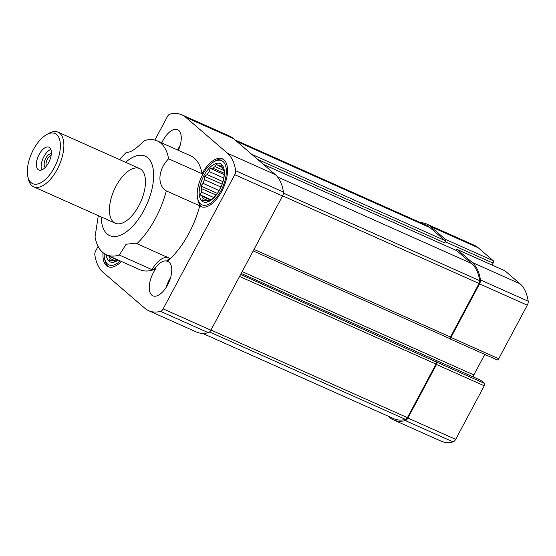 <?xml version="1.0" encoding="UTF-8"?>
<svg xmlns="http://www.w3.org/2000/svg" width="556" height="556" viewBox="0 0 556 556"><rect width="100%" height="100%" fill="white"/><g stroke="black" fill="none" stroke-linecap="round" stroke-linejoin="round"><path stroke-width="0.83" d="M222.942 181.888L223.839 177.67A18.702 9.098 -66 0 0 224.082 174.32L224.131 170.921L223.519 170.122A18.702 9.098 -66 0 0 222.546 167.981L221.552 165.257L220.329 166.07A18.702 9.098 -66 0 0 218.404 165.716L216.458 164.312L215.123 166.612A18.702 9.098 -66 0 0 212.767 168.134L210.203 168.35L209.299 171.595A18.702 9.098 -66 0 0 207.138 174.584L204.462 176.287L204.413 179.685A18.702 9.098 -66 0 0 203.023 183.348L200.785 185.989L201.772 188.713A18.702 9.098 -66 0 0 201.536 192.063L200.146 194.864L202.092 196.268A18.702 9.098 -66 0 0 203.065 198.409L208.715 200.924M202.092 196.268L210.279 199.917M203.065 198.409L202.718 200.535L205.282 200.313A18.702 9.098 -66 0 0 207.207 200.674L208.326 201.168M207.207 200.674L207.819 201.474L210.488 199.778A18.702 9.098 -66 0 0 212.851 198.256L216.312 194.795A18.702 9.098 -66 0 0 218.48 191.799L218.626 191.57M218.404 165.716L222.386 167.488M220.329 166.07L222.171 166.89M212.767 168.134L224.124 173.201M215.123 166.612L223.818 170.49M203.023 183.348L219.217 190.569M204.413 179.685L220.989 187.08M201.536 192.063L213.893 197.575M201.772 188.713L216.075 195.093M107.76 255.371L109.052 256.309A18.702 9.098 -66 0 0 110.025 258.443L115.676 260.966M109.052 256.309L117.24 259.958M110.025 258.443L109.678 260.576L112.242 260.354A18.702 9.098 -66 0 0 114.168 260.708L115.287 261.209M114.168 260.708L114.779 261.515L117.448 259.819A18.702 9.098 -66 0 0 117.58 259.749M136.901 243.709A62.341 30.323 114 0 0 166.293 190.889L199.729 205.803A62.341 30.323 114 0 1 167.286 261.396L166.494 261.035A62.341 30.323 -66 0 0 169.538 258.269L135.873 243.187L126.094 244.237L119.325 255.058A62.341 30.323 114 0 1 106.425 254.773A62.341 30.323 114 0 1 95.041 236.87L98.308 215.659M168.607 158.807L202.036 173.715A62.341 30.323 114 0 0 190.652 155.819L157.223 140.904A62.341 30.323 114 0 1 168.607 158.807C158.078 169.191 156.91 185.447 166.293 190.889L165.987 190.68M119.721 159.676A62.341 30.323 114 0 1 126.74 151.969C129.68 153.199 135.539 149.418 144.324 140.619A62.341 30.323 114 0 1 157.223 140.904M98.092 246.384L95.729 250.812A4.239 2.064 -66 0 0 94.826 254.773A64.837 31.532 -66 0 0 103.006 272.231L144.775 308.212A64.837 31.532 -66 0 0 148.654 310.686A64.837 31.532 -66 0 0 160.573 311.395A4.239 2.064 -66 0 0 163.13 308.865L234.778 174.695A4.239 2.064 -66 0 0 235.674 170.734A64.837 31.532 -66 0 0 227.501 153.275L185.732 117.295A64.837 31.532 -66 0 0 181.854 114.821A64.837 31.532 -66 0 0 169.934 114.112A4.239 2.064 -66 0 0 167.37 116.635L154.853 140.077M199.729 205.803A26.188 12.732 -66 0 0 201.105 206.644A26.188 12.732 -66 0 0 223.401 187.921A26.188 12.732 -66 0 0 222.442 158.821A26.188 12.732 -66 0 0 202.036 173.715M168.114 257.636A22.442 10.918 -66 0 0 151.955 269.618A62.341 30.323 -66 0 0 154.881 268.534L155.673 268.889A18.702 9.098 -66 0 0 151.767 295.118A18.702 9.098 -66 0 0 152.886 295.834A18.702 9.098 -66 0 0 168.809 282.455A18.702 9.098 -66 0 0 168.12 261.667A18.702 9.098 -66 0 0 167.286 261.396M155.673 268.889A62.341 30.323 114 0 1 139.855 269.688L106.425 254.773M103.048 252.695A26.188 12.732 -66 0 0 106.495 265.685A26.188 12.732 -66 0 0 108.066 266.685A26.188 12.732 -66 0 0 121.437 261.473M178.365 150.335A18.702 9.098 -66 0 0 177.621 129.673A18.702 9.098 -66 0 0 161.754 142.927M125.607 162.296A43.507 21.156 114 0 1 151.51 191.014A43.507 21.156 114 0 1 107.113 233.958A43.507 21.156 114 0 1 101.227 216.958M127.47 152.295L127.081 152.177M207.138 174.584L223.005 181.666M209.299 171.595L223.79 178.059M151.955 269.618L119.325 255.058M388.039 416.11L389.541 417.403A64.837 31.532 -66 0 0 393.419 419.877L441.179 441.179A64.837 31.532 -66 0 0 453.091 441.888A4.239 2.064 -66 0 0 455.656 439.365L484.255 385.808A1.995 0.973 -66 0 0 484.422 383.404L480.912 380.38A1.001 0.486 -66 0 0 480.85 380.339A1.001 0.486 -66 0 0 480.787 380.325M484.255 385.808L436.495 364.5L407.895 418.056A4.239 2.064 -66 0 1 405.338 420.586A64.837 31.532 -66 0 1 393.419 419.877M497.008 359.836A1.995 0.973 -66 0 0 497.127 359.913A1.995 0.973 -66 0 0 498.704 358.745L527.297 305.188A4.239 2.064 -66 0 0 528.2 301.227A64.837 31.532 -66 0 0 520.027 283.768L505.029 270.848A1.995 0.973 -66 0 0 504.904 270.772A1.995 0.973 -66 0 0 504.772 270.73M505.029 270.848L457.268 249.54L472.266 262.46A64.837 31.532 -66 0 1 480.44 279.925A4.239 2.064 -66 0 1 479.543 283.88L450.944 337.443A1.995 0.973 -66 0 1 449.373 338.611A1.995 0.973 -66 0 1 449.248 338.534L448.831 338.173M492.053 265.038L493.082 263.106A1.995 0.973 -66 0 0 493.255 260.708L478.257 247.788A64.837 31.532 -66 0 0 474.372 245.314L426.619 224.005A64.837 31.532 -66 0 0 420.489 222.643M473.205 376.926A2.995 1.453 -66 0 1 473.844 374.932L484.797 354.415M234.986 139.89L426.111 225.145A63.592 30.927 -66 0 1 429.913 227.578L444.911 240.491A1.995 0.973 -66 0 1 444.737 242.896L445.321 241.804A1.995 0.973 -66 0 0 445.495 239.4L430.497 226.487A64.837 31.532 -66 0 0 426.619 224.005M457.268 249.54A1.995 0.973 -66 0 0 457.15 249.463A1.995 0.973 -66 0 0 455.83 250.228M448.775 338.124A1.995 0.973 -66 0 0 448.894 338.201A1.995 0.973 -66 0 0 450.464 337.033L479.063 283.477A2.995 1.453 -66 0 0 479.703 280.676A63.592 30.927 -66 0 0 471.683 263.551L456.684 250.631A1.995 0.973 -66 0 0 456.566 250.554A1.995 0.973 -66 0 0 456.427 250.52M436.495 364.5A1.995 0.973 -66 0 0 436.668 362.102L240.644 274.455M202.544 333.357L393.926 418.737A63.592 30.927 -66 0 0 405.616 419.432A2.995 1.453 -66 0 0 407.423 417.646L436.022 364.09A1.995 0.973 -66 0 0 436.189 361.692M181.854 114.821L229.614 136.123A64.837 31.532 -66 0 1 233.492 138.597L275.262 174.577L227.501 153.275M148.654 310.686L196.414 331.995A64.837 31.532 -66 0 0 208.326 332.703A4.239 2.064 -66 0 0 210.891 330.174L282.531 195.997A4.239 2.064 -66 0 0 283.435 192.042A64.837 31.532 -66 0 0 275.262 174.577M113.459 222.073A29.927 14.553 114 0 1 115.071 187.997A29.927 14.553 114 0 1 139.632 168.558A29.927 14.553 114 0 1 140.737 201.814A29.927 14.553 114 0 1 115.252 223.213A29.927 14.553 114 0 1 113.459 222.073M166.494 261.035A18.702 9.098 -66 0 0 154.881 268.534M166.286 287.188A18.702 9.098 114 0 1 170.643 277.416M108.886 266.984A26.188 12.732 114 0 1 108.093 266.394A26.188 12.732 114 0 1 104.987 260.465L104.563 258.457A24.193 11.766 -66 0 0 107.433 263.94A24.193 11.766 -66 0 0 120.291 260.959M104.16 253.522A24.193 11.766 -66 0 0 104.563 258.457M118.24 260.048A20.947 10.189 114 0 1 108.948 261.105A20.947 10.189 114 0 1 106.203 254.676M177.67 150.023A18.702 9.098 114 0 1 180.144 145.422M201.925 206.943A26.188 12.732 114 0 1 201.133 206.352A26.188 12.732 114 0 1 198.026 200.424L197.602 198.416A24.193 11.766 -66 0 0 200.473 203.899A24.193 11.766 -66 0 0 220.982 190.666A24.193 11.766 -66 0 0 223.074 161.567A24.193 11.766 -66 0 0 213.984 161.713A24.193 11.766 -66 0 0 197.602 198.416M213.984 161.713L215.756 160.691A26.188 12.732 114 0 1 223.213 159.231M201.988 201.064A20.947 10.189 114 0 1 202.53 178.448A20.947 10.189 114 0 1 219.015 163.221A20.947 10.189 114 0 1 223.012 181.652A20.947 10.189 114 0 1 218.473 191.82A20.947 10.189 114 0 1 201.988 201.064M210.793 199.618L200.146 194.864M217.389 193.398L200.785 185.989M222.171 184.182L204.462 176.287M224.075 174.542L210.203 168.35M31.046 182.604A27.432 13.344 114 0 1 27.8 176.391A27.432 13.344 114 0 1 46.37 134.761A27.432 13.344 114 0 1 58.22 158.37A27.432 13.344 114 0 1 31.046 182.604M38.037 169.51A12.468 6.067 114 0 1 38.712 155.312A12.468 6.067 114 0 1 48.949 147.215A12.468 6.067 114 0 1 49.401 161.073A12.468 6.067 114 0 1 38.788 169.99A12.468 6.067 114 0 1 38.037 169.51M46.37 134.761L48.587 133.482A29.927 14.553 114 0 1 58.046 132.161A29.927 14.553 114 0 1 59.144 165.417A29.927 14.553 114 0 1 33.666 186.816A29.927 14.553 114 0 1 31.873 185.676A29.927 14.553 114 0 1 28.328 178.893L27.8 176.391M41.672 169.941A12.468 6.067 114 0 1 43.104 158.258A12.468 6.067 114 0 1 50.839 149.39M45.279 167.384A7.478 3.642 114 0 1 45.147 167.28A7.478 3.642 114 0 1 45.39 159.099A7.478 3.642 114 0 1 51.34 153.783M46.433 166.049A6.13 2.982 114 0 1 46.996 159.996A6.13 2.982 114 0 1 51.124 155.534M455.656 439.365L407.895 418.056M520.027 283.768L472.266 262.46M456.684 250.631L263.516 164.458M471.683 263.551L277.548 176.947M436.022 364.09L239.573 276.457M407.423 417.646L210.974 330.014M453.091 441.888L405.338 420.586M498.704 358.745L450.944 337.443M527.297 305.188L479.543 283.88M528.2 301.227L480.44 279.925M493.255 260.708L445.495 239.4M478.257 247.788L430.497 226.487M429.913 227.578L236.745 141.405M444.911 240.491L251.743 154.318M479.703 280.676L283.449 193.134M479.063 283.477L282.615 195.837M450.464 337.033L254.022 249.394M405.616 419.432L209.549 331.967M233.492 138.597L185.732 117.295M283.435 192.042L235.674 170.734M282.531 195.997L234.778 174.695M210.891 330.174L163.13 308.865M208.326 332.703L160.573 311.395M484.422 383.404L436.668 362.102M480.912 380.38L241.186 273.434M473.844 374.932L242.18 271.578M444.737 242.896L257.713 159.461M493.082 263.106L445.321 241.804M480.85 380.339L241.193 273.427M448.894 338.201L253.216 250.909M456.566 250.554L263.461 164.416M497.127 359.913L449.373 338.611M504.904 270.772L457.15 249.463M33.666 186.816L115.252 223.213M58.046 132.161L139.632 168.558"/></g></svg>
